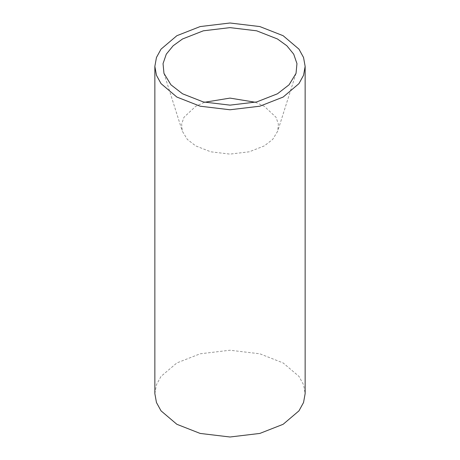 <?xml version="1.0" encoding="UTF-8"?>
<svg xmlns="http://www.w3.org/2000/svg" width="460" height="460" viewBox="0 0 460 460"><rect width="100%" height="100%" fill="white"/><g stroke="black" fill="none" stroke-linecap="round" stroke-linejoin="round"><path stroke-width="0.34" stroke-dasharray="2.3 1.72" d="M255.415 102.258L264.293 106.306L276.029 117.277L278.375 124.12L277.708 131.146L272.682 139.397L264.293 145.906L249.262 151.8L230 154.106L210.737 151.8L195.707 145.906L187.318 139.397L182.292 131.146L181.625 124.12L183.971 117.277L195.707 106.306L204.585 102.258M154.853 393.616L156.452 384.727L161.034 376.383L176.864 362.94L200.152 353.797L230 350.232L259.848 353.797L283.136 362.94L298.966 376.383L303.548 384.727L305.147 393.616M163.967 73.364L182.292 131.146M296.033 73.364L277.708 131.146"/><path stroke-width="0.69" d="M182.534 93.788L170.919 84.784L163.967 73.364L163.041 63.641L166.29 54.171L173.15 45.77L182.534 38.979L203.337 30.814L230 27.629L256.663 30.814L277.466 38.979L286.85 45.77L293.71 54.171L296.959 63.641L296.033 73.364L289.081 84.784L277.466 93.788L256.663 101.953L230 105.139L203.337 101.953L182.534 93.788M204.585 102.258L230 98.101L255.415 102.258M283.136 35.707L298.966 49.151L303.548 57.494L305.147 66.384L303.548 75.273L298.966 83.616L283.136 97.06L259.848 106.202L230 109.767L200.152 106.202L176.864 97.06L161.034 83.616L156.452 75.273L154.853 66.384L156.452 57.494L161.034 49.151L176.864 35.707L200.152 26.571L230 23L259.848 26.571L283.136 35.707M305.147 66.384L305.147 393.616L303.548 402.506L298.966 410.849L283.136 424.292L259.848 433.429L230 437L200.152 433.429L176.864 424.292L161.034 410.849L156.452 402.506L154.853 393.616L154.853 66.384"/></g></svg>
